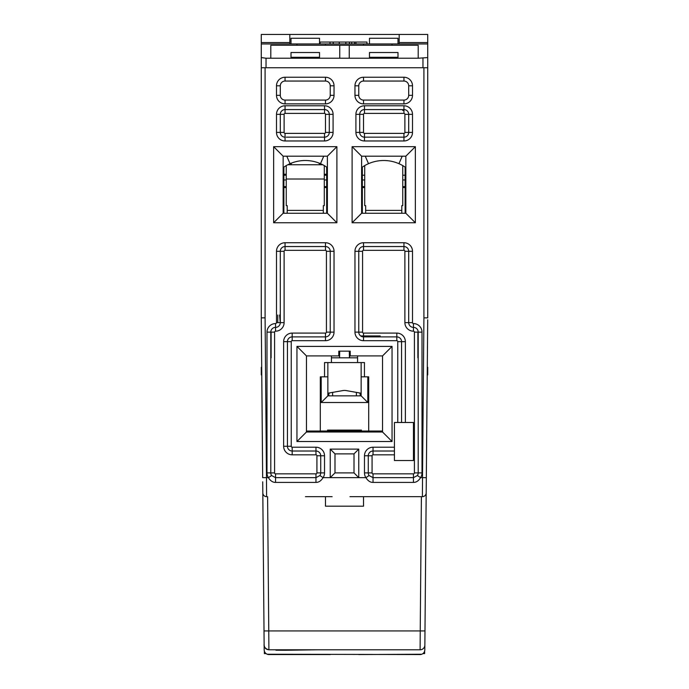 <?xml version="1.0" encoding="UTF-8"?>
<svg xmlns="http://www.w3.org/2000/svg" width="689" height="689" viewBox="0 0 689 689"><rect width="100%" height="100%" fill="white"/><g stroke="black" fill="none" stroke-linecap="round" stroke-linejoin="round"><path stroke-width="1.03" d="M427.705 319.774L424.829 649.055M427.723 57.575L427.723 43.958L392.05 43.958L392.05 45.259L418.206 45.259L418.206 58.229L427.723 57.575L427.723 67.737L261.277 67.737L261.277 43.958L325.475 43.958L325.475 45.259M423.916 67.737L423.916 317.853L427.723 317.87L427.723 34.45L261.277 34.45L261.277 63.603M289.811 43.958L289.811 34.45M366.97 43.958L366.97 42.055L333.218 42.055L333.218 43.958M333.218 42.055L320.101 42.055L320.101 43.958M355.937 42.055L355.937 43.958M354.516 42.055L354.516 43.958M351.752 42.055L351.752 43.958M349.469 42.055L349.469 43.958M345.835 42.055L345.835 43.958M339.255 42.055L339.255 43.958M399.189 34.45L399.189 43.958M392.05 43.958L325.475 43.958M392.05 45.259L339.746 45.259L339.746 58.229L418.206 58.229M349.254 58.229L349.254 45.259M261.277 57.575L266.04 58.229L339.746 58.229M266.04 58.229L266.04 67.737L422.96 67.737L422.96 58.229M339.694 351.157L339.582 357.815L349.581 357.815L349.581 351.157M349.418 357.815L349.306 351.157M339.419 351.157L339.582 357.815M339.419 357.815L331.426 357.815L331.426 362.569L357.574 362.569L357.574 357.815L349.581 357.815M357.574 357.815L357.574 355.912M417.887 332.132L417.887 357.815M261.277 319.774L261.717 367.323L261.277 367.323L261.277 374.807L261.786 375.522L262.673 477.684L261.277 317.87L261.277 67.737M286.245 137.154L324.528 137.163A4.754 4.754 0 0 0 329.282 132.409L329.282 114.34A4.754 4.754 0 0 0 324.528 109.585L285.057 109.585A4.754 4.754 0 0 0 280.302 114.34L280.302 132.409A4.754 4.754 0 0 0 285.057 137.163A4.754 4.754 -134.4 0 1 280.302 132.409L284.109 132.409A0.947 0.947 -134.4 0 0 285.057 133.365L324.528 133.365A0.947 0.947 26.6 0 0 325.475 132.409L325.475 114.34A0.947 0.947 45.6 0 0 324.528 113.392L324.528 109.585A4.754 4.754 45.6 0 1 329.282 114.34L325.475 114.34M283.868 187.537L286.245 187.537M324.286 187.537L326.664 187.537M286.245 186.624L283.868 186.624M286.245 179.967L283.868 179.967M286.245 175.213L283.868 175.213M324.286 186.624L326.664 186.624M326.664 179.967L324.286 179.967M326.664 175.213L324.286 175.213M316.466 431.047L316.458 432.003M271.113 332.132L271.113 357.815M277.77 315.019L277.77 322.624M306.459 431.047L320.307 431.047L320.307 376.84L324.545 376.84L324.545 362.569L331.426 362.569M331.426 357.815L331.426 355.912M357.574 362.569L364.455 362.569L364.455 376.84L368.693 376.84L368.693 431.047L382.541 431.047M324.545 376.84L327.852 376.84L327.852 395.856L321.195 402.514L367.805 402.514L361.148 395.856L361.148 362.569L361.148 376.84L364.455 376.84M321.195 402.514L321.195 376.84M367.805 376.84L367.805 402.514M368.693 431.047L320.307 431.047M327.852 362.569L327.852 376.84L327.852 362.569M327.852 395.856L361.148 395.856M372.542 432.003L372.534 431.047M362.336 187.537L364.714 187.537M402.755 187.537L405.132 187.537M362.336 186.624L364.714 186.624M364.714 179.967L362.336 179.967M364.714 175.213L362.336 175.213M402.755 186.624L405.132 186.624M405.132 179.967L402.755 179.967M405.132 175.213L402.755 175.213M270.794 58.229L270.794 45.259L296.95 45.259L296.95 43.958M339.746 45.259L296.95 45.259M363.525 43.958L363.525 45.259M427.214 375.522L427.723 374.807L427.723 367.323L427.283 367.323M323.339 213.254L323.339 205.641L324.286 205.641L324.286 165.601M286.245 165.601L286.245 205.641L287.201 205.641L287.201 213.254M287.813 164.749L322.728 164.749M286.245 174.257L283.868 174.257M326.664 174.257L324.286 174.257M403.943 110.533L402.755 110.533M365.661 213.254L365.661 205.641L364.714 205.641L364.714 165.601M401.799 213.254L401.799 205.641L402.755 205.641L402.755 165.601M267.229 654.231L420.049 654.55A4.754 4.754 0 0 0 424.82 649.839L424.863 645.085A4.754 4.754 -179 0 1 420.109 649.796L268.891 649.796L268.77 630.943L420.23 630.943L420.109 649.796A4.754 4.754 -179 0 0 424.863 645.085L426.19 492.902A3.807 3.807 163.7 0 1 422.391 496.674L356.868 496.674M317.25 649.796L285.151 650.261L275.927 650.201L284.695 650.115L278.571 649.796M284.695 650.115L317.129 649.796L284.368 649.796M308.801 649.796L310.67 649.796M262.716 481.809L264.137 645.068A4.754 4.754 0 0 0 264.145 645.292M268.891 649.796C266.014 649.52 264.43 647.944 264.137 645.068L264.18 649.839A4.754 4.754 0 0 0 268.943 654.55L330.238 654.55M264.55 646.988A4.754 4.754 0 0 0 265.446 648.315M264.145 645.989L264.18 649.753M264.18 649.822L264.111 641.778M264.059 635.732L262.81 492.902A3.807 3.807 179.6 0 0 266.609 496.674L266.479 477.649L264.042 477.675M265.351 496.459L264.455 496.002M264.361 651.088L264.197 650.252M426.284 481.8L426.19 492.902M363.525 506.182L325.475 506.182L363.525 506.182L363.525 496.674M383.928 496.674L422.391 496.674L421.401 496.674L422.391 496.674L422.521 477.649L426.327 477.684M358.762 654.55L421.763 654.24M424.803 650.261L424.639 651.096M425.423 495.167L425.948 494.211A3.807 3.807 -179.6 0 1 425.414 495.167L425.948 494.211A3.807 3.807 -179.6 0 1 425.414 495.167M423.511 496.502A3.807 3.807 -179.6 0 0 424.545 496.002L423.502 496.502A3.807 3.807 -179.6 0 0 424.545 496.002M322.151 432.003L322.151 431.047M361.424 432.003L361.424 430.1L327.576 430.1L327.576 432.003M305.46 496.674L332.132 496.674M383.532 496.674L349.969 496.674M325.475 506.182L325.475 496.674M290.999 43.958L290.999 38.257L319.532 38.257L319.532 43.958M369.468 43.958L369.468 38.257L398.001 38.257L398.001 43.958M270.269 480.13L269.184 478.855M392.05 346.403L382.541 355.912L350.21 355.912L350.21 351.157L338.79 351.157L338.79 355.912L306.459 355.912L296.95 346.403L392.05 346.403L392.05 441.511L382.541 432.003L306.459 432.003L306.459 355.912M306.459 432.003L296.95 441.511L296.95 346.403M394.435 451.019L394.435 422.486L413.452 422.486L413.452 460.528L394.435 460.528L394.435 451.019L373.033 451.019A4.754 4.754 0 0 0 368.279 455.774L368.279 472.895A4.754 4.754 0 0 0 369.08 475.539A4.754 4.754 -134.4 0 1 368.279 472.895L372.077 472.895A0.947 0.947 -134.4 0 0 373.033 473.843L413.452 473.843A0.947 0.947 26.9 0 0 414.408 472.895L414.408 332.132A0.947 0.947 41.5 0 0 413.452 331.185L413.452 327.378A4.754 4.754 41.1 0 1 408.698 322.624L408.698 251.296A4.754 4.754 0 0 0 403.943 246.541L363.525 246.541A4.754 4.754 0 0 0 358.762 251.296L358.762 332.132A4.754 4.754 0 0 0 363.525 336.895L396.812 336.895A4.754 4.754 -128.1 0 1 401.566 341.649L401.566 422.486M358.762 449.116L330.238 449.116L334.992 453.87L354.008 453.87L358.762 449.116L358.762 477.649L365.919 477.649L369.08 475.539A4.754 4.754 -134.4 0 1 368.279 472.895L364.472 472.895L364.472 455.774A8.561 8.561 0 0 1 373.033 447.213L394.435 447.213M330.238 449.116L330.238 477.649L358.762 477.649L354.008 472.895L334.992 472.895L330.238 477.649L323.081 477.649A8.561 8.561 0 0 0 324.528 472.895L324.528 455.774A8.561 8.561 0 0 0 315.967 447.213L292.188 447.213A0.947 0.947 51.9 0 1 291.24 446.265L291.24 341.649A0.947 0.947 136.8 0 1 292.188 340.693L325.475 340.693A8.561 8.561 0 0 0 334.036 332.132L334.036 251.296A8.561 8.561 0 0 0 325.475 242.735L285.057 242.735A8.561 8.561 0 0 0 276.496 251.296L276.496 322.624A0.947 0.947 0.9 0 1 275.548 323.58A8.561 8.561 0 0 0 266.988 332.132L266.988 472.895A8.561 8.561 0 0 0 268.426 477.649L271.595 475.539A4.754 4.754 -134.4 0 1 270.794 472.895A4.754 4.754 0 0 0 271.595 475.539A4.754 4.754 -134.4 0 1 270.794 472.895L274.592 472.895A0.947 0.947 -134.4 0 0 275.548 473.843L315.967 473.843A0.947 0.947 26.8 0 0 316.923 472.895L320.721 472.895L320.721 455.774A4.754 4.754 0 0 0 315.967 451.019L292.188 451.019A4.754 4.754 51.9 0 1 287.434 446.265L287.434 341.649A4.754 4.754 136.8 0 1 292.188 336.895L325.475 336.895A4.754 4.754 0 0 0 330.238 332.132L330.238 251.296A4.754 4.754 0 0 0 325.475 246.541L285.057 246.541A4.754 4.754 0 0 0 280.302 251.296L280.302 322.624A4.754 4.754 0.9 0 1 275.548 327.378A4.754 4.754 0 0 0 270.794 332.132L270.794 472.895L266.988 472.895M273.645 146.679L273.645 222.762L336.895 222.762L327.378 213.254L283.153 213.254L283.153 156.188L273.645 146.679L336.895 146.679L336.895 222.762M296.95 441.511L392.05 441.511M352.105 222.762L415.355 222.762L405.847 213.254L361.622 213.254L352.105 222.762L352.105 146.679L415.355 146.679L415.355 222.762M414.408 472.895L418.206 472.895A4.754 4.754 26.9 0 1 417.405 475.539A4.754 4.754 0 0 0 418.206 472.895A4.754 4.754 26.9 0 1 417.405 475.539L413.452 477.649L373.033 477.649L373.033 482.403L413.452 482.403C416.19 482.472 418.559 480.888 420.574 477.649L422.521 477.649L423.916 317.853M373.033 482.403C370.294 482.472 367.926 480.888 365.919 477.649A8.561 8.561 0 0 1 364.472 472.895M275.548 473.843L275.548 482.403L315.967 482.403C318.706 482.472 321.074 480.888 323.081 477.649L319.92 475.539A4.754 4.754 0 0 0 320.721 472.895A4.754 4.754 26.8 0 1 319.92 475.539L315.967 477.649L275.548 477.649L271.595 475.539M275.548 482.403C272.81 482.472 270.441 480.888 268.426 477.649L266.479 477.649L265.084 317.853L261.277 317.87M265.454 496.493L264.421 495.977M263.577 495.167L263.052 494.22M275.548 477.649L315.967 477.649L315.967 473.843M325.475 250.34L325.475 246.541A4.754 4.754 45.7 0 1 330.238 251.296L326.431 251.296A0.947 0.947 45.7 0 0 325.475 250.34L285.057 250.34A0.947 0.947 -67.4 0 0 284.109 251.296L284.109 322.624A8.561 8.561 0 0 1 275.548 331.185A0.947 0.947 -16.4 0 0 274.592 332.132L274.592 472.895M274.592 332.132L270.794 332.132A4.754 4.754 -16.4 0 1 275.548 327.378L275.548 323.58M315.967 454.826L315.967 451.019A4.754 4.754 45.6 0 1 320.721 455.774L316.923 455.774A0.947 0.947 45.6 0 0 315.967 454.826L292.188 454.826A8.561 8.561 0 0 1 283.635 446.265L283.635 341.649A8.561 8.561 0 0 1 292.188 333.088L325.475 333.088A0.947 0.947 25.1 0 0 326.431 332.132L326.431 251.296M334.992 453.87L334.992 472.895M354.008 453.87L354.008 472.895M373.033 473.843L373.033 477.649L369.08 475.539M417.405 475.539L420.574 477.649A8.561 8.561 0 0 0 422.012 472.895L418.206 472.895L418.206 332.132A4.754 4.754 0 0 0 413.452 327.378A4.754 4.754 41.5 0 1 418.206 332.132L414.408 332.132M373.033 477.649L413.452 477.649L413.452 473.843M403.943 250.34L403.943 246.541A4.754 4.754 45.6 0 1 408.698 251.296L404.891 251.296A0.947 0.947 45.6 0 0 403.943 250.34L363.525 250.34A0.947 0.947 -153.4 0 0 362.569 251.296L362.569 332.132A0.947 0.947 -134.4 0 0 363.525 333.088L396.812 333.088A8.561 8.561 0 0 1 405.365 341.649L405.365 422.486M273.645 222.762L283.153 213.254M336.895 146.679L327.378 156.188L283.153 156.188M327.378 156.188L327.378 213.254M382.541 355.912L382.541 432.003M364.472 105.779L403.943 105.779A8.561 8.561 0 0 1 412.504 114.34L412.504 132.409A8.561 8.561 0 0 1 403.943 140.969L364.472 140.969A8.561 8.561 0 0 1 355.912 132.409L355.912 114.34A8.561 8.561 0 0 1 364.472 105.779L364.472 109.585A4.754 4.754 0 0 0 359.718 114.34L359.718 132.409A4.754 4.754 0 0 0 364.472 137.163L403.943 137.163A4.754 4.754 0 0 0 408.698 132.409L408.698 114.34A4.754 4.754 0 0 0 403.943 109.585L364.472 109.585L364.472 113.392A0.947 0.947 -153.4 0 0 363.525 114.34L363.525 132.409A0.947 0.947 -134.3 0 0 364.472 133.365L364.472 137.163A4.754 4.754 -134.3 0 1 359.718 132.409L363.525 132.409M403.943 113.392L403.943 109.585A4.754 4.754 45.7 0 1 408.698 114.34L404.891 114.34A0.947 0.947 45.7 0 0 403.943 113.392L364.472 113.392M285.057 81.052A4.754 4.754 0 0 0 280.302 85.806L280.302 95.315A4.754 4.754 0 0 0 285.057 100.077L325.475 100.077A4.754 4.754 0 0 0 330.238 95.315L330.238 85.806A4.754 4.754 0 0 0 325.475 81.052L285.057 81.052L285.057 77.246A8.561 8.561 0 0 0 276.496 85.806L276.496 95.315A8.561 8.561 0 0 0 285.057 103.875L325.475 103.875A8.561 8.561 0 0 0 334.036 95.315L334.036 85.806A8.561 8.561 0 0 0 325.475 77.246L285.057 77.246M363.525 81.052A4.754 4.754 0 0 0 358.762 85.806L358.762 95.315A4.754 4.754 0 0 0 363.525 100.077L403.943 100.077A4.754 4.754 0 0 0 408.698 95.315L408.698 85.806A4.754 4.754 0 0 0 403.943 81.052L363.525 81.052L363.525 77.246A8.561 8.561 0 0 0 354.964 85.806L354.964 95.315A8.561 8.561 0 0 0 363.525 103.875L403.943 103.875A8.561 8.561 0 0 0 412.504 95.315L412.504 85.806A8.561 8.561 0 0 0 403.943 77.246L363.525 77.246M361.622 213.254L361.622 156.188L352.105 146.679M415.355 146.679L405.847 156.188L361.622 156.188M405.847 156.188L405.847 213.254M369.468 57.273L398.001 57.273L398.001 52.519L369.468 52.519L369.468 58.229M398.001 57.273L398.001 58.229M290.999 57.273L319.532 57.273L319.532 52.519L290.999 52.519L290.999 58.229M319.532 57.273L319.532 58.229M366.849 431.047L366.849 432.003M332.615 395.856L332.615 392.377M356.385 395.856L356.385 392.377M319.774 432.003L319.774 431.047M369.226 431.047L369.226 432.003M328.808 395.856L328.808 393.85L329.592 392.911M361.148 393.221L346.154 390.577A9.508 9.508 0 0 0 342.846 390.577L327.852 393.221M359.408 392.911L360.192 393.85L360.192 395.856M266.083 653.603L264.369 653.603L264.369 651.139M424.631 651.139L424.631 653.603L422.917 653.603M362.336 213.254L362.336 174.773L361.622 174.773M362.336 174.773L362.336 167.599A0.947 0.947 0 0 1 362.758 166.807A38.041 38.041 0 0 1 368.512 163.681L365.248 156.188L368.512 163.681A38.041 38.041 0 0 1 398.948 163.681L402.221 156.188M361.622 156.446A47.55 47.55 0 0 1 362.121 156.188M405.339 156.188A47.55 47.55 0 0 1 405.847 156.446M405.847 174.773L405.132 174.773L405.132 167.599A0.947 0.947 0 0 0 404.701 166.807A38.041 38.041 0 0 0 398.948 163.681L399.12 163.284M405.132 174.773L405.132 213.254M360.666 335.939L380.216 335.939M283.868 213.254L283.868 174.773L283.153 174.773M283.868 174.773L283.868 167.599A0.947 0.947 0 0 1 284.299 166.807A38.041 38.041 0 0 1 290.052 163.681L286.779 156.188L290.052 163.681A38.041 38.041 0 0 1 320.488 163.681L323.752 156.188M283.153 156.446A47.55 47.55 0 0 1 283.661 156.188M326.879 156.188A47.55 47.55 0 0 1 327.378 156.446M327.378 174.773L326.664 174.773L326.664 167.599A0.947 0.947 0 0 0 326.241 166.807A38.041 38.041 0 0 0 320.488 163.681L320.661 163.284M326.664 174.773L326.664 213.254M279.588 315.019L280.251 322.624M285.789 650.123L307.707 649.925M289.811 42.563L261.277 42.563M427.723 42.563L399.189 42.563M287.201 210.395L323.339 210.395M324.286 179.011L286.245 179.011M365.661 210.395L401.799 210.395M421.401 496.674L420.23 630.943L424.984 630.943L424.863 645.128M268.934 649.796C262.965 648.375 264.171 643.578 264.137 645.102L264.016 630.943L268.77 630.943L267.599 496.674M397.76 422.486L397.76 341.649A0.947 0.947 -128.1 0 0 396.812 340.693L363.525 340.693A8.561 8.561 0 0 1 354.964 332.132L354.964 251.296A8.561 8.561 0 0 1 363.525 242.735L403.943 242.735A8.561 8.561 0 0 1 412.504 251.296L412.504 322.624A0.947 0.947 41.1 0 0 413.452 323.58A8.561 8.561 0 0 1 422.012 332.132L422.012 472.895M265.084 67.737L265.084 317.853M324.528 140.969A8.561 8.561 0 0 0 333.088 132.409L333.088 114.34A8.561 8.561 0 0 0 324.528 105.779L285.057 105.779A8.561 8.561 0 0 0 276.496 114.34L276.496 132.409A8.561 8.561 0 0 0 285.057 140.969L324.528 140.969L324.528 133.365M262.673 477.684L266.479 477.649M275.548 331.185L275.548 327.378A4.754 4.754 -16.4 0 0 270.794 332.132L266.988 332.132M276.496 322.624L284.109 322.624M284.109 251.296L276.496 251.296M285.057 242.735L285.057 250.34M334.036 251.296L330.238 251.296A4.754 4.754 45.7 0 0 325.475 246.541L325.475 242.735M326.431 332.132L334.036 332.132M325.475 340.693L325.475 333.088M292.188 333.088L292.188 340.693M291.24 341.649L283.635 341.649M283.635 446.265L291.24 446.265M292.188 447.213L292.188 454.826M324.528 455.774L320.721 455.774A4.754 4.754 45.6 0 0 315.967 451.019L315.967 447.213M319.92 475.539A4.754 4.754 26.8 0 0 320.721 472.895L324.528 472.895M315.967 482.403L315.967 477.649M316.923 472.895L316.923 455.774M372.077 472.895L372.077 455.774L364.472 455.774M373.033 447.213L373.033 454.826L394.435 454.826M405.365 341.649L397.76 341.649M396.812 340.693L396.812 333.088M363.525 333.088L363.525 340.693M354.964 332.132L362.569 332.132M362.569 251.296L354.964 251.296M363.525 242.735L363.525 250.34M412.504 251.296L408.698 251.296A4.754 4.754 45.6 0 0 403.943 246.541L403.943 242.735M404.891 251.296L404.891 322.624L412.504 322.624M413.452 323.58L413.452 327.378A4.754 4.754 41.5 0 1 418.206 332.132L422.012 332.132M413.452 482.403L413.452 477.649M404.891 322.624A8.561 8.561 0 0 0 413.452 331.185M372.077 455.774A0.947 0.947 -152.4 0 1 373.033 454.826M325.475 132.409L333.088 132.409M285.057 133.365L285.057 140.969M276.496 132.409L280.302 132.409A4.754 4.754 -134.4 0 0 285.057 137.163M284.109 132.409L284.109 114.34L276.496 114.34M285.057 105.779L285.057 113.392A0.947 0.947 -153.4 0 0 284.109 114.34M333.088 114.34L329.282 114.34A4.754 4.754 45.6 0 0 324.528 109.585L324.528 105.779M324.528 113.392L285.057 113.392M363.525 114.34L355.912 114.34M412.504 114.34L408.698 114.34A4.754 4.754 45.7 0 0 403.943 109.585L403.943 105.779M364.472 133.365L403.943 133.365A0.947 0.947 26.8 0 0 404.891 132.409L412.504 132.409M403.943 140.969L403.943 133.365M355.912 132.409L359.718 132.409A4.754 4.754 -134.3 0 0 364.472 137.163L364.472 140.969M404.891 132.409L404.891 114.34M280.302 85.806L276.496 85.806M325.475 81.052L325.475 77.246M334.036 85.806L330.238 85.806M330.238 95.315L334.036 95.315M325.475 103.875L325.475 100.077M285.057 100.077L285.057 103.875M276.496 95.315L280.302 95.315M358.762 85.806L354.964 85.806M403.943 81.052L403.943 77.246M412.504 85.806L408.698 85.806M408.698 95.315L412.504 95.315M403.943 103.875L403.943 100.077M363.525 100.077L363.525 103.875M354.964 95.315L358.762 95.315M361.622 172.87L362.336 172.87M405.132 172.87L405.847 172.87M398.948 163.681A38.041 38.041 0 0 0 368.512 163.681M283.153 172.87L283.868 172.87M326.664 172.87L327.378 172.87M320.488 163.681A38.041 38.041 0 0 0 290.052 163.681M330.022 43.958L330.022 42.055M291.438 163.104L290.999 164.749M319.093 163.104L319.532 164.749L319.093 163.104"/></g></svg>
